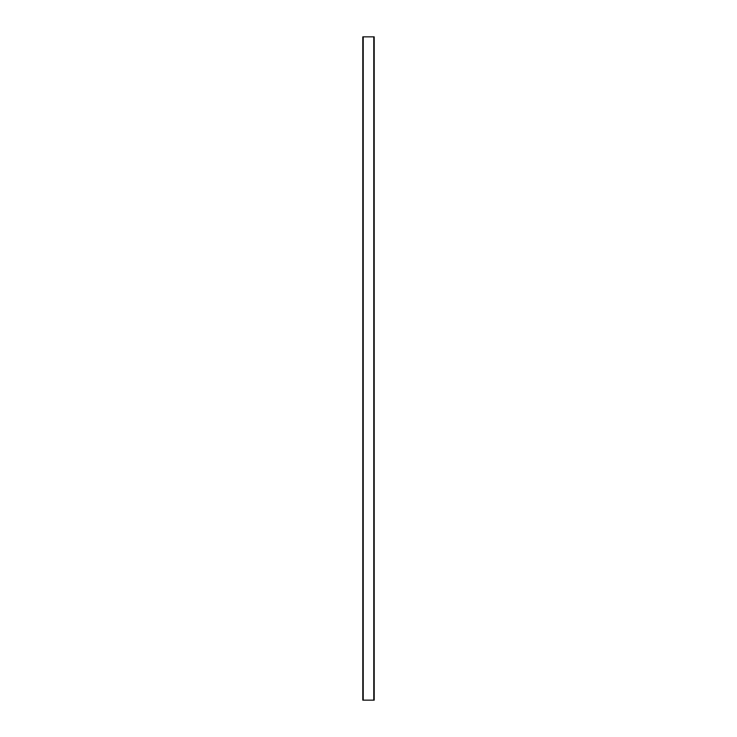 <?xml version="1.0" encoding="UTF-8"?>
<svg xmlns="http://www.w3.org/2000/svg" width="737" height="737" viewBox="0 0 737 737"><rect width="100%" height="100%" fill="white"/><g stroke="black" fill="none" stroke-linecap="round" stroke-linejoin="round"><path stroke-width="1.11" d="M362.797 36.85L374.203 36.85L374.203 700.15L362.797 700.15L362.797 36.85M363.212 36.85L363.212 700.15M373.788 36.85L373.788 700.15"/></g></svg>
